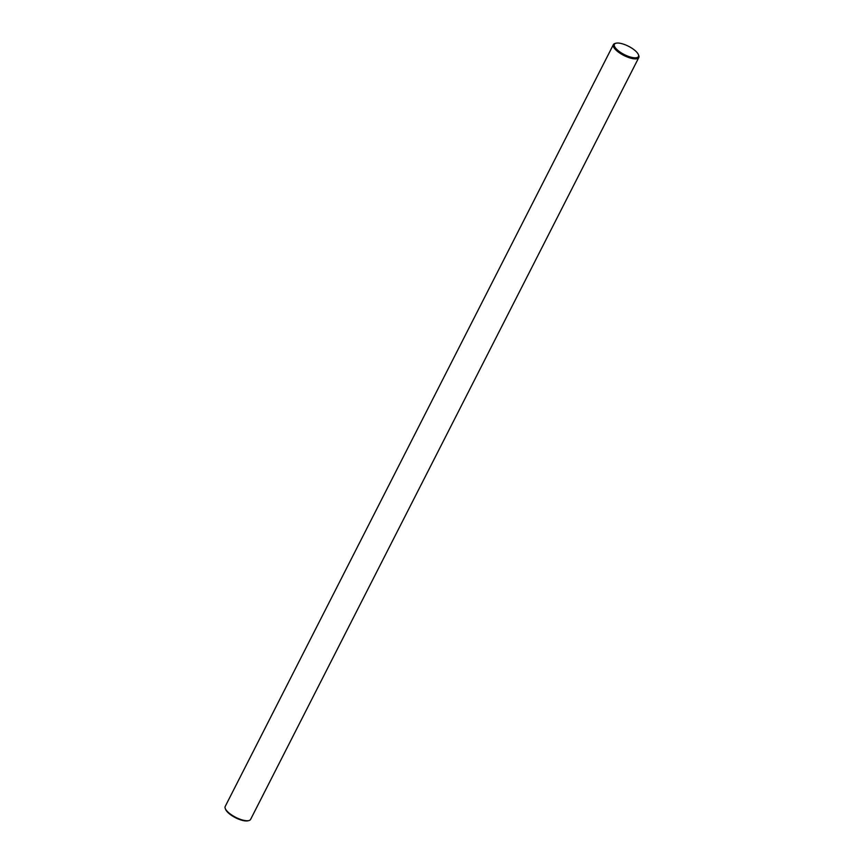 <?xml version="1.0" encoding="UTF-8"?>
<svg xmlns="http://www.w3.org/2000/svg" width="864" height="864" viewBox="0 0 864 864"><rect width="100%" height="100%" fill="white"/><g stroke="black" fill="none" stroke-linecap="round" stroke-linejoin="round"><path stroke-width="1.3" d="M248.033 820.778A13.5 4.655 -153 0 1 247.99 820.789A13.5 4.655 -153 0 1 247.946 820.8A13.5 4.655 -153 0 1 235.429 817.7A13.5 4.655 -153 0 1 225.623 809.395L225.266 808.52A14.256 4.914 27 0 0 235.634 817.29A14.256 4.914 27 0 0 248.854 820.573A14.256 4.914 27 0 0 248.897 820.562A14.256 4.914 27 0 0 250.603 819.407L638.798 57.542A14.256 4.914 -153 0 1 637.049 58.709A14.256 4.914 -153 0 1 621.486 54.14A14.256 4.914 -153 0 1 613.397 44.593A14.256 4.914 -153 0 1 615.103 43.438A14.256 4.914 -153 0 1 615.146 43.427M636.79 57.661A13.5 4.655 27 0 0 638.377 54.605A13.5 4.655 27 0 0 628.571 46.3A13.5 4.655 27 0 0 616.054 43.2A13.5 4.655 27 0 0 616.01 43.211A13.5 4.655 27 0 0 620.006 52.013A13.5 4.655 27 0 0 636.79 57.661M638.377 54.605L638.734 55.48A14.256 4.914 -153 0 1 638.798 57.542M613.397 44.593L225.202 806.458A14.256 4.914 27 0 0 225.266 808.52M247.99 820.789L248.897 820.562M616.01 43.211L615.103 43.438"/></g></svg>
